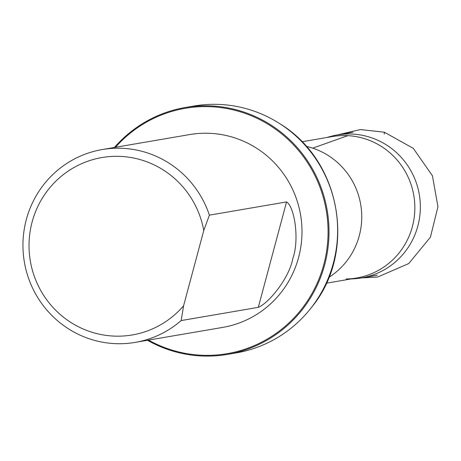 <?xml version="1.0" encoding="UTF-8"?>
<svg xmlns="http://www.w3.org/2000/svg" width="461" height="461" viewBox="0 0 461 461"><rect width="100%" height="100%" fill="white"/><g stroke="black" fill="none" stroke-linecap="round" stroke-linejoin="round"><path stroke-width="0.69" d="M351.495 278.888A72.504 70.942 -99.7 0 0 361.608 277.908A72.504 70.942 -99.7 0 0 420.276 210.343A72.504 70.942 -99.7 0 0 368.057 136.686A72.504 70.942 -99.7 0 0 337.118 134.987A72.504 70.942 -99.7 0 0 327.252 137.436M183.593 305.781A89.993 88.057 80.3 0 1 45.979 298.763A89.993 88.057 80.3 0 1 82.248 163.401A89.993 88.057 80.3 0 1 203.768 230.488L183.593 305.781L181.144 320.574A97.818 95.715 80.3 0 1 135.246 342.385A97.818 95.715 80.3 0 1 93.502 340.091A97.818 95.715 80.3 0 1 23.05 240.717A97.818 95.715 80.3 0 1 102.204 149.56A97.818 95.715 80.3 0 1 209.392 215.154L286.552 201.93C294.395 206.476 299.69 239.34 292.85 258.379C289.203 278.507 268.417 303.401 258.304 307.349L181.144 320.574M203.768 230.488L209.392 215.154M102.204 149.56L189.696 134.566A97.818 95.715 80.3 0 1 300.56 214.814A97.818 95.715 80.3 0 1 222.744 327.391L135.246 342.385M346.176 278.974A71.76 70.216 -99.7 0 0 356.71 277.995A71.76 70.216 -99.7 0 0 414.773 211.121A71.76 70.216 -99.7 0 0 363.089 138.219A71.76 70.216 -99.7 0 0 332.473 136.537L301.978 141.763M231.831 353.575A125.236 122.545 -99.7 0 0 236.159 352.913A125.236 122.545 -99.7 0 0 311.319 307.648A125.236 122.545 -99.7 0 0 279.798 123.692A125.236 122.545 -99.7 0 0 247.292 108.969A125.236 122.545 -99.7 0 0 193.851 106.036A125.236 122.545 -99.7 0 0 189.552 106.848M115.486 147.284A124.458 121.779 80.3 0 1 238.308 111.228A124.458 121.779 80.3 0 1 319.392 277.925A124.458 121.779 80.3 0 1 148.528 340.109M114.432 147.462A125.236 122.545 80.3 0 1 185.224 107.511A125.236 122.545 80.3 0 1 238.665 110.444A125.236 122.545 80.3 0 1 328.872 237.68A125.236 122.545 80.3 0 1 227.532 354.388A125.236 122.545 80.3 0 1 147.474 340.287M336.997 135.01L360.41 129.564L384.347 132.209L384.232 134.105M328.722 277.459A71.76 70.216 -99.7 0 0 361.003 206.447A71.76 70.216 -99.7 0 0 309.988 147.318A71.76 70.216 -99.7 0 0 306.26 146.362M258.304 307.349L286.552 201.93M347.807 135.655L312.685 148.148M384.347 132.209L413.31 148.367L432.441 175.797L437.95 206.759L430.413 237.185L408.757 263.554L377.674 277.032L361.453 277.937M361.608 277.908L377.375 275.205M337.118 134.987L352.884 132.284M326.215 283.221L356.71 277.995M311.319 307.648C356.457 253.688 342.431 161.661 279.798 123.692M227.532 354.388L236.159 352.913M185.224 107.511L193.851 106.036"/></g></svg>
